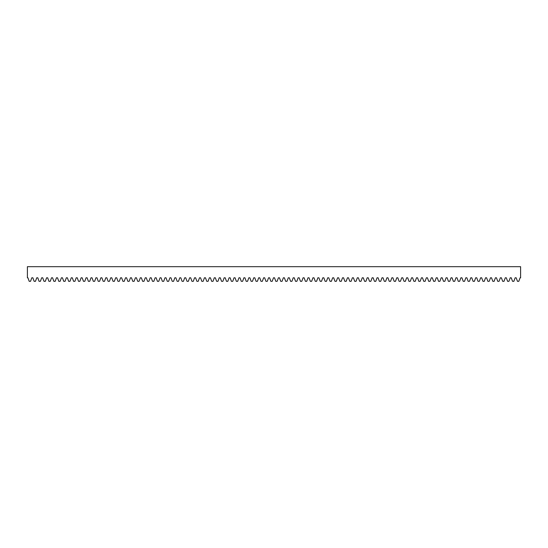 <?xml version="1.0" encoding="UTF-8"?>
<svg xmlns="http://www.w3.org/2000/svg" width="548" height="548" viewBox="0 0 548 548"><rect width="100%" height="100%" fill="white"/><g stroke="black" fill="none" stroke-linecap="round" stroke-linejoin="round"><path stroke-width="0.82" d="M520.6 277.795L520.6 266.677L27.4 266.677L27.4 277.795L27.921 277.795L29.202 281.323L30.53 281.323L31.811 277.795L32.853 277.795L34.134 281.323L35.462 281.323L36.743 277.795L37.785 277.795L39.066 281.323L40.394 281.323L41.675 277.795L42.717 277.795L43.998 281.323L45.326 281.323L46.607 277.795L47.649 277.795L48.93 281.323L50.258 281.323L51.539 277.795L52.581 277.795L53.862 281.323L55.19 281.323L56.471 277.795L57.513 277.795L58.794 281.323L60.122 281.323L61.403 277.795L62.445 277.795L63.726 281.323L65.054 281.323L66.335 277.795L67.377 277.795L68.658 281.323L69.986 281.323L71.267 277.795L72.309 277.795L73.59 281.323L74.918 281.323L76.199 277.795L77.241 277.795L78.522 281.323L79.85 281.323L81.131 277.795L82.173 277.795L83.454 281.323L84.782 281.323L86.063 277.795L87.105 277.795L88.386 281.323L89.714 281.323L90.995 277.795L92.037 277.795L93.318 281.323L94.646 281.323L95.927 277.795L96.969 277.795L98.25 281.323L99.578 281.323L100.859 277.795L101.901 277.795L103.182 281.323L104.51 281.323L105.791 277.795L106.833 277.795L108.114 281.323L109.442 281.323L110.723 277.795L111.765 277.795L113.046 281.323L114.374 281.323L115.655 277.795L116.697 277.795L117.978 281.323L119.306 281.323L120.587 277.795L121.629 277.795L122.91 281.323L124.238 281.323L125.519 277.795L126.561 277.795L127.842 281.323L129.17 281.323L130.451 277.795L131.493 277.795L132.774 281.323L134.102 281.323L135.383 277.795L136.425 277.795L137.706 281.323L139.034 281.323L140.315 277.795L141.357 277.795L142.638 281.323L143.966 281.323L145.247 277.795L146.289 277.795L147.57 281.323L148.898 281.323L150.179 277.795L151.221 277.795L152.502 281.323L153.83 281.323L155.111 277.795L156.153 277.795L157.434 281.323L158.762 281.323L160.043 277.795L161.085 277.795L162.366 281.323L163.694 281.323L164.975 277.795L166.017 277.795L167.298 281.323L168.626 281.323L169.907 277.795L170.949 277.795L172.23 281.323L173.558 281.323L174.839 277.795L175.881 277.795L177.162 281.323L178.49 281.323L179.771 277.795L180.813 277.795L182.094 281.323L183.422 281.323L184.703 277.795L185.745 277.795L187.026 281.323L188.354 281.323L189.635 277.795L190.677 277.795L191.958 281.323L193.286 281.323L194.567 277.795L195.609 277.795L196.89 281.323L198.218 281.323L199.499 277.795L200.541 277.795L201.822 281.323L203.15 281.323L204.431 277.795L205.473 277.795L206.754 281.323L208.082 281.323L209.363 277.795L210.405 277.795L211.686 281.323L213.014 281.323L214.295 277.795L215.337 277.795L216.618 281.323L217.946 281.323L219.227 277.795L220.269 277.795L221.55 281.323L222.878 281.323L224.159 277.795L225.201 277.795L226.482 281.323L227.81 281.323L229.091 277.795L230.133 277.795L231.414 281.323L232.742 281.323L234.023 277.795L235.065 277.795L236.346 281.323L237.674 281.323L238.955 277.795L239.997 277.795L241.278 281.323L242.606 281.323L243.887 277.795L244.929 277.795L246.21 281.323L247.538 281.323L248.819 277.795L249.861 277.795L251.142 281.323L252.47 281.323L253.751 277.795L254.793 277.795L256.074 281.323L257.402 281.323L258.683 277.795L259.725 277.795L261.006 281.323L262.334 281.323L263.615 277.795L264.657 277.795L265.938 281.323L267.266 281.323L268.547 277.795L269.589 277.795L270.87 281.323L272.198 281.323L273.479 277.795L274.521 277.795L275.802 281.323L277.13 281.323L278.411 277.795L279.453 277.795L280.734 281.323L282.062 281.323L283.343 277.795L284.385 277.795L285.666 281.323L286.994 281.323L288.275 277.795L289.317 277.795L290.598 281.323L291.926 281.323L293.207 277.795L294.249 277.795L295.53 281.323L296.858 281.323L298.139 277.795L299.181 277.795L300.462 281.323L301.79 281.323L303.071 277.795L304.113 277.795L305.394 281.323L306.722 281.323L308.003 277.795L309.045 277.795L310.326 281.323L311.654 281.323L312.935 277.795L313.977 277.795L315.258 281.323L316.586 281.323L317.867 277.795L318.909 277.795L320.19 281.323L321.518 281.323L322.799 277.795L323.841 277.795L325.122 281.323L326.45 281.323L327.731 277.795L328.773 277.795L330.054 281.323L331.382 281.323L332.663 277.795L333.705 277.795L334.986 281.323L336.314 281.323L337.595 277.795L338.637 277.795L339.918 281.323L341.246 281.323L342.527 277.795L343.569 277.795L344.85 281.323L346.178 281.323L347.459 277.795L348.501 277.795L349.782 281.323L351.11 281.323L352.391 277.795L353.433 277.795L354.714 281.323L356.042 281.323L357.323 277.795L358.365 277.795L359.646 281.323L360.974 281.323L362.255 277.795L363.297 277.795L364.578 281.323L365.906 281.323L367.187 277.795L368.229 277.795L369.51 281.323L370.838 281.323L372.119 277.795L373.161 277.795L374.442 281.323L375.77 281.323L377.051 277.795L378.093 277.795L379.374 281.323L380.702 281.323L381.983 277.795L383.025 277.795L384.306 281.323L385.634 281.323L386.915 277.795L387.957 277.795L389.238 281.323L390.566 281.323L391.847 277.795L392.889 277.795L394.17 281.323L395.498 281.323L396.779 277.795L397.821 277.795L399.102 281.323L400.43 281.323L401.711 277.795L402.753 277.795L404.034 281.323L405.362 281.323L406.643 277.795L407.685 277.795L408.966 281.323L410.294 281.323L411.575 277.795L412.617 277.795L413.898 281.323L415.226 281.323L416.507 277.795L417.549 277.795L418.83 281.323L420.158 281.323L421.439 277.795L422.481 277.795L423.762 281.323L425.09 281.323L426.371 277.795L427.413 277.795L428.694 281.323L430.022 281.323L431.303 277.795L432.345 277.795L433.626 281.323L434.954 281.323L436.235 277.795L437.277 277.795L438.558 281.323L439.886 281.323L441.167 277.795L442.209 277.795L443.49 281.323L444.818 281.323L446.099 277.795L447.141 277.795L448.422 281.323L449.75 281.323L451.031 277.795L452.073 277.795L453.354 281.323L454.682 281.323L455.963 277.795L457.005 277.795L458.286 281.323L459.614 281.323L460.895 277.795L461.937 277.795L463.218 281.323L464.546 281.323L465.827 277.795L466.869 277.795L468.15 281.323L469.478 281.323L470.759 277.795L471.801 277.795L473.082 281.323L474.41 281.323L475.691 277.795L476.733 277.795L478.014 281.323L479.342 281.323L480.623 277.795L481.665 277.795L482.946 281.323L484.274 281.323L485.555 277.795L486.597 277.795L487.878 281.323L489.206 281.323L490.487 277.795L491.529 277.795L492.81 281.323L494.138 281.323L495.419 277.795L496.461 277.795L497.742 281.323L499.07 281.323L500.351 277.795L501.393 277.795L502.674 281.323L504.002 281.323L505.283 277.795L506.325 277.795L507.606 281.323L508.934 281.323L510.215 277.795L511.257 277.795L512.538 281.323L513.866 281.323L515.147 277.795L516.189 277.795L517.47 281.323L518.798 281.323L520.079 277.795L520.6 277.795"/></g></svg>
